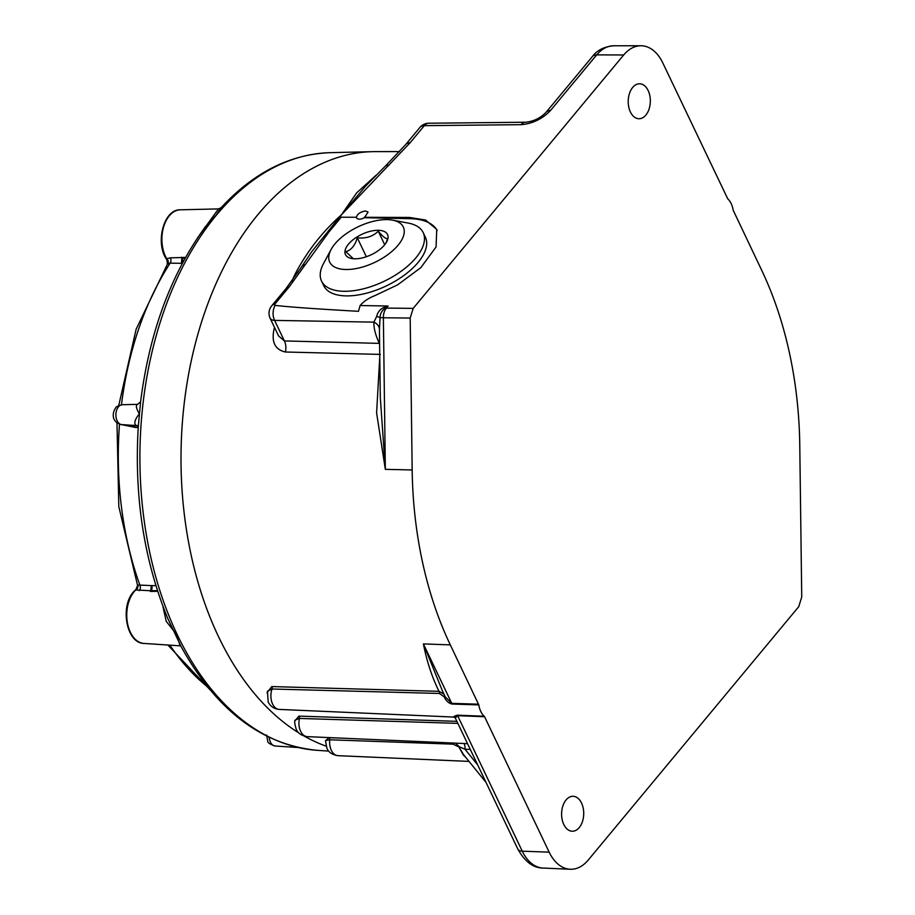 <?xml version="1.0" encoding="UTF-8"?>
<svg xmlns="http://www.w3.org/2000/svg" width="915" height="915" viewBox="0 0 915 915"><rect width="100%" height="100%" fill="white"/><g stroke="black" fill="none" stroke-linecap="round" stroke-linejoin="round"><path stroke-width="1.37" d="M356.541 217.541A6.405 3.088 -25.5 0 0 356.678 217.999A6.405 3.088 -25.5 0 0 359.206 219.165A6.405 3.088 -25.5 0 0 364.433 217.701L368.047 212.086L365.554 210.976C360.418 211.834 357.376 213.927 356.415 217.267L341.204 217.21L356.415 217.267M326.095 746.137A300.944 190.423 -88.8 0 1 304.272 736.14A300.944 190.423 -88.8 0 0 326.095 746.137M330.155 152.668C290.066 154.178 253.73 172.512 221.133 207.671L216.123 215.162L205.589 226.463C171.094 273.665 149.431 332.076 140.613 401.719L138.291 426.504C134.082 496.102 143.895 560.072 167.731 618.403L181.078 646.505C216.329 710.303 261.781 744.924 317.436 750.346A299.033 189.222 91.2 0 1 147.715 542.332A299.033 189.222 91.2 0 1 216.398 215.151A299.033 189.222 91.2 0 1 330.155 152.668L372.451 151.661A300.944 190.423 -88.8 0 0 257.984 214.545A300.944 190.423 -88.8 0 0 182.451 495.621A300.944 190.423 -88.8 0 0 298.862 732.949A300.944 190.423 -88.8 0 1 218.513 636.657A300.944 190.423 -88.8 0 1 202.169 320.09A300.944 190.423 -88.8 0 1 375.173 151.627L399.546 151.593M613.668 45.784A43.508 27.53 91.2 0 0 596.717 54.877A11.655 7.057 -140.3 0 0 592.314 56.65C596.935 50.302 604.06 46.676 613.668 45.784L640.877 45.75A44.114 27.919 91.2 0 1 662.769 62.872L727.722 198.784A18.54 11.735 -88.8 0 1 733.132 210.118L761.635 270.142A306.228 193.774 -88.8 0 1 799.767 445.067L801.734 596.957L798.761 606.645L588.231 860.043A44.114 27.919 91.2 0 1 570.251 869.25A44.114 27.919 91.2 0 1 549.16 852.151L484.573 716.731L457.626 715.679L455.281 717.966L454.012 717.074L279.201 709.411C274.123 708.942 270.44 706.46 268.175 701.954L267.443 691.214L272.041 689.006A13.794 8.727 91.2 0 0 272.601 704.058A13.794 8.727 91.2 0 0 279.201 709.411M325.523 740.693L328.954 737.673L341.547 738.142M294.927 720.883L298.896 716.113L456.894 721.34M267.054 692.781L271.778 686.57L439.006 691.317C431.983 677.077 426.779 661.27 423.405 643.92L451.747 703.349A1.944 1.247 -88.2 0 1 451.953 704.047C448.419 703.075 445.834 700.661 444.21 696.818L439.36 693.456L272.041 689.006A1.944 1.258 -88.4 0 0 271.778 686.57M455.213 716.617C452.628 717.086 453.314 716.605 457.26 715.175L484.218 716.239A18.54 11.735 -88.8 0 1 480.775 711.447A18.54 11.735 -88.8 0 1 478.808 704.893L451.953 704.047M648.163 90.562A17.477 11.06 -88.8 0 1 649.112 108.954A17.477 11.06 -88.8 0 1 639.059 118.733A17.477 11.06 -88.8 0 1 630.389 111.95A17.477 11.06 -88.8 0 1 629.52 93.341A17.477 11.06 -88.8 0 1 639.802 83.791A17.477 11.06 -88.8 0 1 648.163 90.562M581.54 803.061A17.477 11.06 -88.8 0 1 582.489 821.453A17.477 11.06 -88.8 0 1 572.447 831.232A17.477 11.06 -88.8 0 1 563.777 824.449A17.477 11.06 -88.8 0 1 562.897 805.841A17.477 11.06 -88.8 0 1 573.19 796.29A17.477 11.06 -88.8 0 1 581.54 803.061M465.472 757.014L463.322 755.001L458.941 746.96L453.028 744.147L329.743 739.8L325.66 740.567M457.866 723.365L299.434 718.435L295.042 720.174M364.239 217.29L409.508 217.45L425.601 220.046L436.741 229.459L436.066 246.958L420.82 267.649L397.613 284.851L374.853 295.648C368.608 298.073 363.69 301.367 360.121 305.53L358.474 311.317C315.035 308.858 287.276 306.88 275.175 305.358A1.933 0.938 154.5 0 1 274.832 304.146L289.083 287.013L329.16 231.701L341.204 217.21M640.877 45.75A44.114 27.919 91.2 0 0 623.698 54.969L413.18 308.378L410.195 318.054L412.173 469.955A306.228 193.774 -88.8 0 0 450.306 644.881L478.808 704.893M623.698 54.969L596.717 54.877L550.533 110.475C542.389 118.961 532.587 123.685 521.115 124.669A11.655 7.343 -90.6 0 1 525.553 122.233L428.758 123.228A11.655 11.655 0 0 0 419.916 127.437L405.677 144.581A11.655 7.057 39.7 0 1 410.08 142.809L341.432 214.831L329.16 231.701M379.428 329.08A11.655 8.51 -177.1 0 0 373.88 322.137L274.592 320.387L284.393 340.929L379.348 343.377C375.493 335.142 373.675 328.062 373.88 322.137L376.683 316.51C377.689 311.969 380.343 308.847 384.666 307.131L388.074 306.022L385.089 308.183C381.898 310.517 380.205 313.651 380.022 317.619L379.428 330.532L380.297 397.339L385.341 469.349L376.603 412.905L379.771 356.827M274.832 304.146A11.655 7.057 39.7 0 0 271.709 305.827L285.949 288.683A11.655 7.057 39.7 0 1 289.083 287.013M285.949 288.683L301.275 267.34A11.655 8.155 32.1 0 1 305.484 264.515M301.275 267.34L311.798 251.602L341.432 214.831L365.497 186.26L385.249 166.221A11.655 5.776 46 0 1 388.795 165.375M384.666 307.131A11.655 0.961 -120.7 0 1 385.089 308.183A11.655 7.057 39.7 0 1 386.359 308.092L413.18 308.378M376.683 316.51A11.655 2.322 -177.2 0 1 380.022 317.619L383.374 317.768L385.341 469.349L412.173 469.955M458.941 746.96L463.562 754.658L486.014 782.382M525.553 122.233L525.553 122.233C533.594 121.443 540.445 118.115 546.118 112.248L592.314 56.65M444.781 695.846L442.471 691.1L445.216 696.853L451.747 703.349L478.602 704.207M444.804 695.995A1.944 0.846 -21.2 0 1 444.21 696.818M274.786 327.982A11.655 3.649 -163.1 0 1 274.317 327.982C271.069 341.615 274.752 349.622 285.354 352A11.655 7.549 91.5 0 0 284.393 340.929L278.56 335.908L270.154 318.283A11.655 5.616 154.5 0 0 274.592 320.387A11.655 7.595 -89 0 1 275.175 305.358M442.62 691.397L423.405 643.92L450.306 644.881M439.36 693.456A1.944 1.258 -88.3 0 0 439.006 691.317L443.924 694.13M464.111 743.506A7.766 5.021 -87.9 0 1 464.992 749.236L459.307 746.777L455.418 743.129M453.028 744.147A1.944 1.258 92.2 0 0 452.834 743.014M297.718 272.83A11.655 5.296 25.9 0 1 295.659 273.036C307.474 250.847 322.732 231.449 341.432 214.831L356.69 192.836L376.202 175.142M437.153 230.408A69.895 33.695 -25.5 0 0 410.092 218.674L364.433 217.701M137.765 584.982L151.341 585.611L150.906 590.644L150.403 591.433L150.666 590.747L135.74 589.946L137.765 584.982A3.889 3.466 -54.9 0 1 135.74 589.946A28.914 18.3 91.2 0 0 134.15 591.673A28.914 18.3 91.2 0 0 127.505 623.309A28.914 18.3 91.2 0 0 143.918 643.428L180.221 645.841L175.909 633.603L166.278 621.399L162.95 606.771M155.905 585.646L151.341 585.611L150.746 590.655A1.944 1.144 -139.5 0 0 150.906 590.644L150.403 591.433L157.7 591.319M120.677 424.491C110.258 421.083 113.071 411.293 115.622 407.987C115.645 406.958 117.852 405.871 122.244 404.716A9.974 6.313 91.2 0 0 118.458 406.809A9.974 6.313 91.2 0 0 116.091 417.309A9.974 6.313 91.2 0 0 121.283 424.571A7.766 5.97 101.4 0 1 120.677 424.491L138.222 427.557M134.436 427.271L135.374 427.431A7.766 5.124 93.6 0 0 135.065 427.362L121.283 424.571L136.678 425.589A10.671 6.748 -88.8 0 1 135.477 425.178C133.956 422.719 135.248 418.921 139.355 413.809C136.221 408.536 135.58 405.391 137.422 404.373A7.766 5.993 -95.1 0 0 137.719 404.35L137.719 404.35A10.671 6.748 -88.8 0 1 137.708 404.35L140.613 401.719M151.73 585.6A3.889 2.596 -89.4 0 1 151.055 590.644L157.506 590.713M182.337 263.371L181.467 263.337L181.982 258.236L185.093 258.293M181.856 263.371A3.889 2.596 91 0 0 182.131 258.247L181.65 257.218L181.982 258.236A1.944 0.904 -26.4 0 0 181.822 258.224L181.765 258.099A1.944 1.338 169.9 0 1 181.959 258.179M167.8 263.772A3.889 3.26 51.6 0 0 166.713 258.705L167.434 264.115L170.156 263.131L181.467 263.337L181.822 258.224M119.51 424.171A264.309 167.251 91.2 0 0 140.018 585.509A3.889 2.596 -89.5 0 1 139.24 590.678M135.374 427.431L138.222 427.614M121.466 404.773A264.309 167.251 91.2 0 1 170.156 263.131A3.889 2.596 91.1 0 0 170.362 257.836L185.585 257.424M167.285 260.317C154.761 244.625 163.133 209.146 180.289 209.81A28.914 18.3 91.2 0 0 163.453 227.561A28.914 18.3 91.2 0 0 166.713 258.705L170.362 257.836M135.477 425.178A7.766 5.753 117 0 1 137.193 425.635L138.302 426.996M197.457 237.98L218.479 208.906L180.289 209.81M385.97 243.013L387.685 238.472C386.061 239.204 382.916 236.779 378.261 231.221C372.84 236.528 365.851 238.724 357.319 237.82C354.986 245.563 351.143 250.184 345.813 251.671L353.362 258.739M354.654 258.808A23.298 11.232 -25.5 0 0 386.725 241.754A23.298 11.232 -25.5 0 0 378.341 230.294A23.298 11.232 -25.5 0 0 349.61 242.887A23.298 11.232 -25.5 0 0 351.6 258.51A23.298 11.232 -25.5 0 0 354.654 258.808M387.228 219.611A40.775 19.65 -25.5 0 0 331.116 249.452A40.775 19.65 -25.5 0 0 345.779 269.502A40.775 19.65 -25.5 0 0 396.058 247.485A40.775 19.65 -25.5 0 0 392.581 220.138A40.775 19.65 -25.5 0 0 387.228 219.611M392.581 220.138L408.365 223.111A56.307 27.141 154.5 0 1 423.176 232.593A56.307 27.141 154.5 0 1 402.143 270.531A56.307 27.141 154.5 0 1 343.743 291.29A56.307 27.141 154.5 0 1 321.542 281.077A56.307 27.141 154.5 0 1 323.498 263.6L331.116 249.452M321.542 281.077L323.738 285.686A56.307 27.141 -25.5 0 0 345.939 295.888A56.307 27.141 -25.5 0 0 404.339 275.141A56.307 27.141 -25.5 0 0 425.384 237.202L423.176 232.593M384.712 244.728L378.261 231.221M366.343 256.738L357.319 237.82M328.954 737.673A1.944 1.258 92.1 0 1 329.743 739.8A13.794 8.727 91.2 0 0 331.333 750.311A13.794 8.727 91.2 0 0 337.921 755.664C332.202 754.738 328.531 752.256 326.895 748.207L325.523 740.91M298.896 716.113A1.944 1.258 91.9 0 1 299.434 718.435A13.794 8.727 91.2 0 0 300.635 731.291A13.794 8.727 91.2 0 0 307.223 736.632C301.504 735.717 297.832 733.224 296.197 729.175C294.71 723.994 294.321 720.997 295.042 720.197M360.121 305.53L388.074 306.022L386.359 308.092A11.655 7.526 90.6 0 0 383.374 317.768L410.195 318.054M521.115 124.669L424.32 125.664L410.08 142.809M419.916 127.437A11.655 7.057 39.7 0 1 424.32 125.664A11.655 7.343 89.4 0 1 428.758 123.228M550.533 110.475A11.655 7.057 -140.3 0 0 546.118 112.248M457.26 715.175A1.944 1.247 92.2 0 1 457.626 715.679L522.271 851.19A11.655 5.616 154.5 0 1 517.833 849.086C524.833 861.667 533.239 867.992 543.064 868.061L570.251 869.25M549.16 852.151L522.271 851.19A43.508 27.53 91.2 0 0 543.064 868.061M470.299 749.431L464.992 749.236L477.664 764.883M274.317 327.982A302.636 191.498 -88.8 0 1 274.5 327.387M291.839 281.168A302.636 191.498 -88.8 0 1 295.659 273.036M380.32 354.402L285.354 352M409.508 217.45L410.092 218.674M269.227 737.433A9.974 6.313 91.2 0 0 270.428 742.145A9.974 6.313 91.2 0 0 275.095 746C269.914 744.261 267.477 742.648 267.786 741.161L266.585 735.042M137.353 425.738L136.678 425.589A7.766 5.97 -78.6 0 1 137.261 425.669M137.422 404.373A10.671 6.748 -88.8 0 1 137.696 404.35L122.244 404.716M169.847 645.144A264.309 167.251 91.2 0 0 207.854 687.119M271.709 305.827A11.655 11.655 0 0 0 270.154 318.283M385.249 166.221L405.677 144.581M517.833 849.086L455.281 717.966M307.223 736.632L467.542 743.666M337.921 755.664L469.029 761.406M143.918 643.428C126.533 643.371 119.831 606.805 133.441 591.959L136.255 589.146M167.434 264.115L136.141 329.217L118.733 405.551M116.983 422.776L118.813 506.624L137.433 584.834M209.924 689.658L167.857 645.018M275.095 746L298.061 747.532M180.381 645.853L181.09 646.505M221.121 207.671L218.479 208.906M317.436 750.346L328.748 751.101"/></g></svg>
